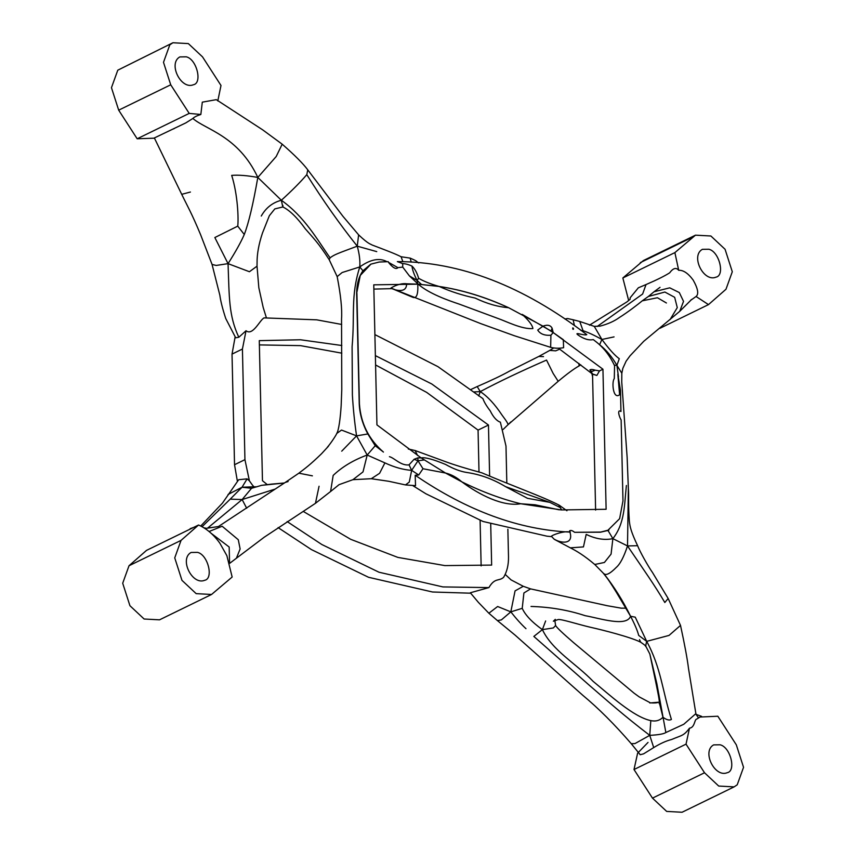 <?xml version="1.0" encoding="UTF-8"?>
<svg xmlns="http://www.w3.org/2000/svg" width="855" height="855" viewBox="0 0 855 855"><rect width="100%" height="100%" fill="white"/><g stroke="black" fill="none" stroke-linecap="round" stroke-linejoin="round"><path stroke-width="1.28" d="M551.069 331.067L553.196 332.563L550.909 335.235C544.56 335.694 540.168 333.974 537.72 330.083L542.989 326.161L553.196 332.563L552.095 328.138L551.069 331.067L522.17 314.394C528.807 320.411 532.387 325.135 532.9 328.544C522.138 329.581 505.668 321.074 497.92 318.445L458.953 304.006C449.153 300.768 428.75 293.628 418.213 284.159L439.139 286.457C450.617 291.555 462.619 295.424 475.145 298.074C486.848 303.685 497.995 306.892 508.586 307.693L542.989 326.161C547.392 324.483 550.428 325.135 552.095 328.138M356.909 293.233L359.421 403.838C360.746 423.343 368.751 439.417 383.446 452.071L375.217 445.722L367.832 433.966C362.584 424.069 359.72 414.066 359.239 403.934L356.653 293.351L360.265 275.438L370.931 264.131L379.139 262.036L388.255 261.673L388.405 262.293C392.926 267.893 396.111 269.678 397.928 267.658L402.726 267.091L409.374 275.876L418.213 284.159L373.763 284.833L376.937 424.892L421.13 457.885L417.839 457.874L417.988 460.792L423.001 468.743L445.476 473.018L461.818 481.835C456.656 477.325 451.216 474.397 445.476 473.018L421.13 457.885C425.063 457.136 433.207 459.317 445.573 464.447C453.353 468.818 460.396 471.49 466.702 472.462C480.189 474.407 493.132 479.131 505.519 486.634L527.492 498.315L549.797 502.345L560.249 507.581L561.607 509.772L558.86 509.751L535.219 504.813L520.706 503.745C501.34 498.989 481.707 491.678 461.818 481.835C479.537 495.013 503.114 506.865 520.706 503.745L561.34 509.933L606.12 509.281L602.946 369.221L599.494 370.91L595.294 370.183C592.654 369.339 590.858 369.253 589.918 369.894L592.718 374.201L596.865 375.452L599.494 370.91M417.764 284.149L406.627 283.796C406.606 289.92 402.491 291.844 394.305 289.556L412.687 297.262C416.567 298.865 418.255 294.494 417.764 284.149L439.139 286.457C462.202 289.888 485.351 296.963 508.586 307.693C485.052 296.974 461.903 289.898 439.139 286.457C430.599 284.031 423.759 281.306 418.619 278.281C417.101 272.895 414.889 268.833 411.992 266.087C408.412 264.494 405.313 263.671 402.684 263.607L397.361 261.609C460.054 261.619 523.196 285.965 586.787 334.647C584.82 335.994 573.427 331.505 578.033 334.968C583.719 338.997 588.796 340.536 593.274 339.595L596.427 342.053C603.993 348.071 610.032 355.958 614.563 365.694L614.285 378.658C611.614 381.383 612.896 399.894 619.619 394.775L617.823 374.308L620.463 390.275L620.954 411.501C616.957 408.776 619.116 416.877 621.136 419.965L622.974 500.891L619.619 518.686L607.488 530.699M421.333 284.309L417.037 280.419L418.619 278.281M417.71 283.785L417.037 280.419C413.948 274.22 412.27 269.443 411.992 266.087M406.627 283.796C403.026 283.155 396.57 284.469 390.949 288.06L480.692 323.596L514.411 335.748L550.652 347.354L550.909 335.235M558.497 506.288L559.608 506.855L559.245 505.209C542.722 496.67 514.229 486.666 481.857 472.826C466.467 468.668 454.069 464.842 444.675 461.369L415.103 450.521L417.561 455.491M417.839 457.874L414.119 459.274L409.032 464.831L411.661 470.346L409.267 482.102L405.484 484.924L415.53 485.661L415.188 475.241L418.726 474.995L411.661 470.346L417.988 460.792L424.475 459.905M559.608 506.855L560.249 507.581M217.801 100.922L220.996 85.479L202.517 56.868L188.324 43.584L172.924 42.75L169.814 44.823L163.497 62.319L170.722 84.795L189.212 113.405L200.84 114.474C196.778 115.767 194.128 117.103 192.888 118.46L185.802 122.906L154.36 137.954L181.709 194.331C187.576 206.44 191.424 212.649 200.636 234.783L212.061 264.441L216.187 265.445L228.05 263.65L214.84 237.54L237.743 226.137L244.284 234.494C240.95 242.147 235.542 251.872 228.05 263.65C229.322 297.454 228.648 315.538 238.823 337.255L246.026 330.746L242.425 349.032L244.936 459.648L249.414 480.873L247.127 478.843L238.684 479.719L222.439 503.135L200.733 526.028M174.377 128.474L173.405 128.955M189.212 113.405L137.174 138.777L118.685 110.167L111.46 87.691L117.776 70.196L172.924 42.75M154.477 138.168L137.174 138.777M186.305 56.825C196.8 59.198 202.582 83.17 193.401 84.752C180.982 89.957 167.826 63.462 179.828 56.922L186.305 56.825M261.267 216.037C265.916 207.797 272.617 202.539 281.359 200.262L257.815 177.445L276.208 156.508L282.193 144.185L262.603 129.8L216.294 99.661L202.304 102.151L200.84 114.474M244.284 234.494C248.645 223.166 253.155 204.153 257.815 177.445C238.374 135.785 205.446 129.618 192.888 118.46M659.515 702.222L659.194 703.622C660.242 703.355 657.303 689.729 655.571 681.168L649.843 654.032L656.854 683.679L665.863 732.543C663.704 733.964 658.329 734.905 649.747 735.353L634.987 743.572L631.268 743.7L640.192 754.719L643.58 753.854L653.712 747.58C660.231 743.551 666.216 740.858 671.667 739.479C681.777 735.161 683.594 736.112 689.483 728.182L686.031 744.149L704.52 772.76L718.713 786.055L734.114 786.878L737.224 784.805L743.54 767.309L736.315 744.833L717.826 716.223L700.063 717.046L696.697 719.108L699.101 717.548M700.063 717.046L698.471 717.826L696.141 714.513M734.114 786.878L682.076 812.25L666.676 811.416L652.483 798.132L634.004 769.521L637.616 753.191L648.026 742.418M634.004 769.521L686.031 744.149M720.102 744.791C730.598 747.163 736.379 771.135 727.199 772.717C714.791 777.922 701.624 751.427 713.626 744.887L720.102 744.791M689.483 728.182C694.933 727.541 694.399 719.183 696.697 719.108M665.863 732.543L683.786 724.26L695.874 713.636L688.499 668.45C687.313 658.767 684.641 644.414 680.516 625.411L669.038 635.415L646.69 641.357C645.707 645.151 645.546 646.989 646.198 646.85M525.975 628.682C521.24 624.268 516.185 618.667 510.82 611.859L522.223 608.333C525.226 615.034 531.949 622.13 542.38 629.633L533.841 636.43L589.544 685.475C607.232 700.683 623.723 715.464 649.747 735.353L653.712 747.58M558.379 348.177L592.718 374.201M592.536 374.298L595.614 510.093M415.188 475.241C467.258 510.83 518.942 529.79 570.253 532.109L569.911 532.099C564.204 530.453 551.389 535.316 551.454 536.341L554.019 539.056C561.008 543.427 573.919 544.742 569.911 532.099M412.965 485.726L425.908 493.784L483.054 521.486L546.997 536.192L551.571 536.619M554.019 539.056L551.454 536.341M373.859 289.097L391.921 288.637M550.652 347.354C554.948 348.38 559.266 348.498 563.605 347.696L563.306 339.681L553.196 332.563L602.946 369.221M418.726 474.995L423.001 468.743M626.394 485.49C624.3 504.92 624.952 523.185 612.875 538.639L607.98 530.442L600.488 532.205L574.581 532.312C572.444 530.538 570.777 530.047 569.58 530.848L570.253 532.109M574.581 532.312L600.744 532.077L608.952 529.982M572.903 329.271C574.774 329.741 571.974 325.915 572.903 329.271M409.032 464.831C401.155 466.114 394.102 457.714 389.42 456.688M591.446 371.359L589.918 369.894L591.35 371.647L595.294 370.183M356.653 293.351C356.738 284.052 358.844 276.528 362.969 270.779L370.739 264.227M411.223 262.09L410.144 258.114L401.081 256.746L402.577 260.861M628.35 488.173C629.056 496.926 628.04 502.708 629.355 521.144C629.964 526.766 630.947 531.639 637.606 545.704L627.517 545.939L628.35 488.173L627.132 457.243L621.745 381.95L621.82 373.261L622.867 368.291L626.106 361.195L630.071 355.776L643.719 341.327L679.725 311.348L683.53 301.377L679.319 292.57L669.732 287.836L654.032 291.769L660.028 287.333M592.59 376.563L591.927 373.795L592.59 376.563M614.061 336.891L601.909 339.467L594.268 326.364L579.765 321.459L583.057 330.735C587.866 332.253 594.15 335.171 601.909 339.467L599.611 344.715C606.366 350.09 612.137 356.963 616.915 365.352L621.82 373.261M601.909 339.467C609.038 349.118 614.831 355.541 619.287 358.715L616.915 365.352L618.486 376.895M612.875 538.639L611.079 554.104L604.421 562.462L594.759 564.482L603.021 572.893C608.995 580.192 610.438 582.864 616.508 592.526L630.573 616.263L635.244 617.16L646.69 641.357L638.685 635.393C637.509 630.734 634.805 624.353 630.573 616.263C623.145 601.065 614.211 586.829 603.78 573.555C605.864 575.8 610.043 573.748 616.305 567.378C620.174 564.033 623.915 556.883 627.517 545.939L612.875 538.639C604.592 540.392 595.689 538.971 586.188 534.386L583.452 546.911L570.328 547.841L554.435 539.398M596.865 375.452L592.718 374.03M375.217 445.722L367.19 455.042L356.567 435.868L367.832 433.966M362.969 270.779L359.773 266.931C370.482 259.3 379.577 257.569 387.059 261.737M352.1 346.638C355.007 313.903 350.443 296.589 359.773 266.931L342.128 272.531L337.169 276.625C340.771 295.178 342.235 309.286 341.54 318.947L341.776 389.688L341.166 405.537C340.376 418.309 338.687 430.835 336.71 433.485L341.53 430.065L356.567 435.868C354.579 422.402 353.19 408.797 352.388 395.042L352.1 346.638M376.745 251.616L357.251 246.176C359.399 253.871 360.244 260.796 359.773 266.931M409.374 275.876L417.037 280.419M237.423 481.483L234.537 464.725L232.026 354.109L235.146 336.838M341.679 324.451L316.735 319.834L264.088 317.889C259.877 319.856 252.898 336.239 246.026 330.746M212.061 264.441L219.853 295.232C220.601 301.024 222.567 308.783 225.741 318.52L235.691 337.789L238.823 337.255M287.152 521.582L321.833 544.517L378.979 572.219L442.922 586.925L488.9 587.588C494.917 577.296 498.903 581.55 503.595 577.339C507.004 571.739 508.64 564.856 508.501 556.701L507.87 529.202M488.9 587.588L470.325 592.772L478.405 602.39L488.878 613.238L497.631 606.505L510.82 611.859L501.361 619.907L497.418 620.591L488.878 613.238M252.46 485.138L249.414 480.873M506.823 482.99L505.989 446.086L500.378 422.178C496.702 420.938 493.324 417.165 490.225 410.86C486.57 406.146 484.133 402.064 482.915 398.633L437.931 366.645L374.896 334.604M490.717 524.147L491.646 565.091L444.857 565.593L397.874 557.407L350.668 539.302L303.247 511.408M267.241 484.603L262.464 480.702L259.279 340.643L300.479 339.766L341.818 345.505M375.366 355.616L431.775 383.981L488.462 425.031L489.616 475.669M488.462 425.031L478.063 430.108L426.709 392.413L375.58 364.967M341.818 353.168L300.522 345.634L259.386 344.907M481.141 565.903L480.104 520.396M479.003 471.907L478.063 430.108M470.763 593.199L432.523 592.002L368.569 577.296L311.423 549.594L278.089 527.621M478.682 395.951L480.254 391.611C487.607 396.431 494.863 404.265 502.035 415.113C506.823 421.43 508.736 424.7 507.785 424.924L558.197 381.309L553.153 373.443L546.537 360.073C520.855 371.262 498.764 381.779 480.254 391.611L477.197 386.556L470.987 389.463M474.236 391.911L480.254 391.611M691.043 300.062L696.066 296.493C698.963 294.184 698.001 288.701 693.159 280.045C688.104 273.247 683.284 269.998 678.699 270.308C676.177 267.23 673.163 268.075 669.657 272.831C664.72 275.994 656.832 279.906 646.017 284.565L638.332 287.814L630.146 297.797L630.092 299.325L626.918 301.911L589.448 325.178M696.066 296.493L708.485 304.615L725.981 289.257L732.297 271.762L725.072 249.286L710.879 235.991L695.478 235.168L674.884 252.61L678.699 270.308M708.859 249.243C719.354 251.616 725.136 275.577 715.956 277.17C703.537 282.374 690.38 255.869 702.383 249.329L708.859 249.243M628.682 300.575L622.846 277.971L643.441 260.529L695.478 235.168M674.884 252.61L622.846 277.971M659.985 328.267L708.485 304.615M597.207 326.471L642.629 294.024L646.017 284.565M616.915 365.352L614.339 365.277M660.22 701.634C658.66 701.763 658.938 703.398 650.42 702.863L639.177 696.868L634.089 693.181L573.609 642.661C562.718 633.277 556.712 627.559 555.611 625.518L553.345 627.944L542.38 629.633C552.437 650.687 575.778 663.277 593.156 681.392C608.867 694.185 633.181 716.928 650.815 720.626C655.721 721.652 659.771 720.53 662.967 717.26L659.301 702.521M542.38 629.633L545.629 620.965M650.815 720.626L649.747 735.353M649.768 702.97L659.312 702.158M580.727 364.807L579.049 365.855L578.92 363.407M543.513 356.621L538.778 356.45L549.786 350.4L555.686 350.849L559.736 349.139M522.223 608.333L523.901 592.975L530.581 588.881L607.242 605.714L621.318 608.183L625.785 608.151M630.573 616.263C626.491 627.249 599.921 618.304 585.151 615.686C568.158 610.075 550.118 606.997 531.03 606.452M555.301 619.362L553.367 621.232L558.197 619.533C561.585 619.031 577.681 624.278 590.014 627.164C602.946 630.05 630.947 637.178 640.684 642.201L639.487 639.604M594.268 326.364L600.135 326.108C607.926 324.056 614.35 321.191 619.383 317.504C627.891 312.171 638.151 304.262 642.265 300.821L657.431 297.743L666.43 302.991M642.265 300.821L648.379 296.471L664.88 292.036L674.659 297.305L677.278 307.618L670.031 319.642M627.517 545.939C644.467 570.894 654.353 584.777 664.827 602.508L668.161 598.5L652.504 572.519C648.325 566.598 639.946 551.849 637.606 545.704M662.967 717.26C666.676 719.942 669.486 720.669 671.399 719.418C662.529 691.332 661.011 667.595 646.69 641.357M505.187 574.389L511.087 579.904L523.281 586.295L515.063 590.88L510.82 611.859M247.127 478.843L242.029 487.243L228.039 494.489M211.559 594.471L159.522 619.832L144.121 619.009L129.928 605.714L122.703 583.238L129.02 565.743L146.515 550.385L198.552 525.013L181.057 540.381L174.741 557.866L181.965 580.353L196.158 593.637L211.559 594.471L232.154 577.029L226.864 555.654L219.917 543.278C213.697 534.621 206.579 528.54 198.552 525.013M197.548 552.373C208.043 554.745 213.825 578.717 204.644 580.299C192.225 585.515 179.069 559.01 191.071 552.469L197.548 552.373M187.063 530.613L188.282 530.015M414.119 459.274L417.988 460.792M246.689 508.244L242.136 499.555L230.219 499.149L242.029 487.243L251.562 488.269L242.136 499.555L207.637 528.091M411.661 470.346C403.368 469.812 394.454 467.332 384.91 462.886L367.19 455.042C353.543 460.022 342.203 466.819 333.172 475.423L330.586 491.507L315.452 503.317L319.065 486.249M321.533 453.738L328.427 446.246L321.533 453.738C309.767 465.163 305.128 468.38 298.855 473.189L312.406 475.85M288.092 481.557L285.217 482.455L298.855 473.189M341.722 451.162L356.567 435.868M282.193 144.185C294.708 155.15 303.226 163.711 307.768 169.856L306.795 174.655C300.533 182.008 292.057 190.547 281.359 200.262C283.55 211.057 282.834 206.087 282.898 205.424M209.08 531.511L222.15 526.242L238.289 539.729L240.127 548.963L236.397 558.23L229.674 563.349M229.568 562.985L229.172 547.018L211.217 533.36M205.008 528.508L218.399 526.552L285.217 482.455M306.795 174.655C322.891 200.348 339.713 224.192 357.251 246.176C337.287 253.625 334.497 254.491 330.073 257.847C316.927 239.208 304.85 217.095 281.359 200.262M330.073 257.847L329.207 259.706L337.169 276.625M307.768 169.856L342.941 216.304L358.619 234.847L357.251 246.176M367.19 455.042L363.012 471.896L352.923 479.687L339.072 484.657L330.586 491.507M202.058 526.723L230.219 499.149M257.815 177.445C247.277 175.521 238.577 174.826 231.694 175.371C237.829 194.801 238.631 218.998 237.743 226.137M329.207 259.706C318.146 242.521 313.261 237.989 305.256 228.766C297.198 217.63 289.738 210.362 282.887 206.963L274.808 208.909L269.346 215.717L262.485 232.998C258.776 244.081 256.97 254.053 257.066 262.913L257.024 266.172L249.436 271.73L228.05 263.65M190.419 192.033L181.709 194.331M242.136 499.555L275 489.124M251.562 488.269L261.694 485.319L284.33 483.043M261.587 485.341L270.939 484.197M242.029 487.243L253.775 486.784M384.91 462.886L379.588 473.307L371.294 478.715L352.923 479.687M505.519 486.634L549.797 502.345M118.685 110.167L170.722 84.795M652.483 798.132L704.52 772.76M388.405 262.293L397.928 267.658M402.684 263.607L402.726 267.091M244.936 459.648L234.537 464.725M242.425 349.032L232.026 354.109M486.26 587.887L485.18 588.411M640.331 262.613L692.368 237.241M583.057 330.735L580.716 330.287M574.432 325.616L573.139 319.77L579.765 321.459M129.02 565.743L181.057 540.381M696.12 714.438L695.874 713.636M701.602 716.372L696.098 714.385M418.768 262.945C415.787 261.384 418.854 261.812 410.144 258.114M408.295 449.014L415.103 450.521M391.761 288.573L393.856 289.375M503.135 429.456L510.82 421.953M555.611 625.518L554.842 620.548M631.268 743.7C614.563 724.367 598.382 708.218 582.736 695.243L515.138 635.158L497.418 620.591M679.725 311.348L684.727 306.336M684.289 306.795L691.727 299.368M690.787 300.105L692.304 299.186M580.791 364.861L578.995 365.961C574.1 368.687 567.175 373.806 558.197 381.309M553.719 347.953L549.786 350.4M594.759 564.482C584.328 555.664 576.858 551.112 570.328 547.841M625.646 607.713L626.063 608.835M640.684 642.201C646.861 646.444 644.392 645.151 646.059 646.69L649.843 654.032M648.379 296.471L654.032 291.769M680.516 625.411L668.161 598.5M538.778 356.45L509.398 371.177C502.238 375.227 491.507 380.357 477.197 386.556M523.281 586.295L530.581 588.881M564.866 318.99L567.538 318.52L573.139 319.77M315.452 503.317L264.216 537.218L236.397 558.23M327.401 447.176C331.003 443.168 336.923 433.923 336.71 433.485M566.94 510.745L559.245 505.209M401.081 256.746C394.754 253.508 384.461 249.724 372.021 244.968C370.504 243.867 368.943 244.637 358.619 234.847M205.253 527.984L203.96 527.845M193.636 527.407L190.152 528.668M257.024 266.172L258.83 287.708L263.19 307.469L266.386 317.761M256.97 486.784L253.935 486.837M271.131 484.154L284.416 482.979M254.021 486.88L252.46 485.127M405.484 484.924L388.747 481.28L371.294 478.715"/></g></svg>
